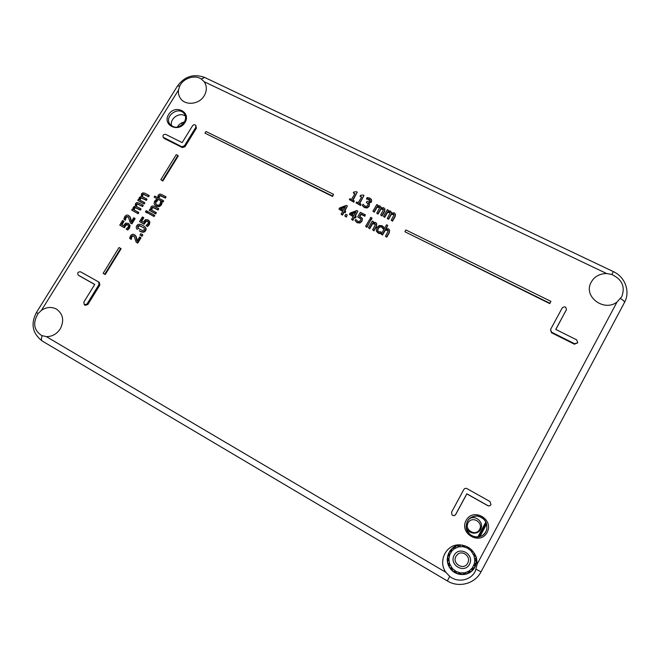 <?xml version="1.0" encoding="UTF-8"?>
<svg xmlns="http://www.w3.org/2000/svg" width="660" height="660" viewBox="0 0 660 660"><rect width="100%" height="100%" fill="white"/><g stroke="black" fill="none" stroke-linecap="round" stroke-linejoin="round"><path stroke-width="0.99" d="M184.585 121.918C181.574 122.545 179.231 124.146 177.556 126.728L177.383 127.009M466.166 527.241C466.43 520.063 470.11 516.334 477.205 516.062C484.209 517.663 487.41 522.052 486.791 529.221M171.633 125.837C169.29 118.825 179.536 111.573 185.377 116.111M445.937 572.377C437.728 561.371 446.061 544.343 459.31 544.855C467.635 545.333 473.335 549.598 476.413 557.65L477.246 563.887L475.216 571.395C470.654 580.503 457.735 583.011 449.724 576.394L445.937 572.377L46.365 336.641L41.695 335.536C33.751 330.214 32.563 322.888 38.123 313.549L41.464 310.307C46.514 307.007 51.488 306.587 56.389 309.053C63.121 313.912 64.416 320.521 60.274 328.861C56.793 334.051 52.156 336.641 46.365 336.641M617.001 302.074C604.271 312.015 583.778 297.149 590.659 283.231C593.777 276.895 599.107 273.669 606.647 273.537L611.812 274.494C622.124 279.37 625.433 286.795 621.736 296.752L617.001 302.074L477.246 563.887M204.138 81.708L204.781 82.69C207.009 86.872 206.811 91.237 204.204 95.774C199.188 104.569 185.146 105.955 180.353 98.2C178.761 95.799 178.134 93.101 178.472 90.106L179.677 86.122C183.232 78.21 194.758 74.431 201.316 79.035L204.138 81.708L606.647 273.537M566.412 309.672C566.131 306.702 564.737 306.108 562.237 307.89L550.514 329.571L551.644 332.219L574.621 343.736L577.739 342.812L576.691 339.867L555.761 329.406L566.412 309.672L555.827 329.431M577.739 342.812L574.381 344.207L551.463 332.714L550.514 329.571M99.305 282.422L99.85 285.054L87.871 304.516L85.156 305.324L84.307 304.813L87.021 304.004L99.033 284.501L98.612 281.935L80.569 271.804C77.897 271.747 77.146 272.877 78.334 275.187L94.743 284.427L83.803 302.164L84.307 304.813M94.702 284.493L79.084 275.682M195.83 125.416L196.399 128.197L184.998 146.726L182.358 147.568L164.356 138.542L163.152 137.247L181.739 146.734L184.379 145.885L195.814 127.322L195.83 125.416C194.758 124.377 193.669 124.484 192.571 125.73L182.168 142.601L165.743 134.392C163.465 134.186 162.599 135.143 163.152 137.247M490.982 504.504L490.941 504.595C490.198 505.89 489.118 506.236 487.715 505.642L466.851 493.903L455.722 514.486C454.666 515.864 453.436 516.005 452.042 514.907L451.984 514.849C453.379 515.947 454.608 515.807 455.672 514.42L466.826 493.787L487.74 505.56C489.151 506.154 490.231 505.808 490.982 504.504L489.918 501.493L466.975 488.623C465.68 488.045 464.632 488.342 463.848 489.489L451.605 512.102L451.984 514.849M388.311 230.711L385.39 230.084L382.503 235.084L381.224 234.102L382.379 234.671L385.267 229.663L387.519 229.738L388.311 230.769L385.465 236.206L386.628 236.783L389.136 232.427L389.623 230.134L388.443 228.814L385.811 228.715L387.758 225.349L386.595 224.779L381.224 234.102M387.758 225.349L386.232 228.624M389.623 230.134L389.251 232.848L386.743 237.196L385.465 236.206M375.49 224.334L372.62 223.757L369.732 228.731L368.445 227.741L369.592 228.31L372.479 223.327L374.715 223.393L375.499 224.425L372.652 229.837L373.808 230.406L376.307 226.066L376.777 223.724L375.631 222.478L373.024 222.387L373.453 221.645L372.306 221.075L368.445 227.741M373.453 221.645L373.469 222.288M376.777 223.724L376.447 226.495L373.939 230.827L372.652 229.837M370.615 220.242L366.902 227.321L365.615 226.33L366.762 226.9L370.615 220.242L369.468 219.673L365.615 226.33M347.185 214.987L346.376 217.107L344.767 215.96L346.203 216.678L347.185 214.987L345.749 214.277L344.767 215.96M345.642 211.266L345.262 212.652L344.198 212.124L342.433 215.143L341.104 214.137L342.26 214.714L344.025 211.687L345.089 212.215L345.642 211.266L344.578 210.738L347.391 205.92L346.294 205.375L339.652 207.925L338.935 209.162L342.87 211.118L341.104 214.137M342.713 211.39L338.935 209.162M347.391 205.92L344.908 210.903M383.551 209.533L380.919 209.137L378.081 214.087L376.934 213.518L376.802 213.081L377.949 213.65L380.787 208.692L382.858 208.651L383.551 209.583L380.671 214.987L381.826 215.548L384.359 211.167L384.871 208.997L383.765 207.735L381.018 207.859L379.896 205.837L377.503 205.846L377.933 205.12L376.786 204.559L372.941 211.183L374.088 211.745L376.959 206.794L378.988 206.753L379.682 207.694L376.802 213.081M379.682 207.636L377.091 207.24L374.22 212.19L372.941 211.183M377.933 205.12L377.974 205.722M380.985 207.009L381.166 207.809M384.945 209.253L384.483 211.612L381.95 215.985L380.671 214.987M361.482 197.208L360.022 196.111L361.655 196.911L358.223 202.793L356.598 201.993L356.07 202.892L360.459 205.045L360.979 204.146L359.387 203.362L363.99 195.451L363.058 194.997L360.492 195.31L360.022 196.111M363.99 195.451L359.708 203.519M360.979 204.146L360.608 205.491L356.07 202.892M165.388 198.107L164.992 197.67L165.643 196.597L166.048 197.043L165.388 198.107L160.429 195.797L159.365 196.548L159.068 198.338M163.243 200.516L163.647 200.953L162.987 202.026L154.11 197.158L162.583 201.589L163.243 200.516L158.689 198.14L158.961 196.111L160.025 195.352L164.992 197.67M158.111 209.971L157.699 209.542L158.359 208.469L158.771 208.898L158.111 209.971L153.153 207.636L152.089 208.387L151.783 210.21M155.95 212.404L156.362 212.825L155.702 213.898L149.201 210.26L155.29 213.477L155.95 212.404L151.396 210.004L151.676 207.966L152.74 207.207L157.699 209.542M154.316 215.053L154.737 215.474L154.077 216.546L147.568 212.908L153.656 216.125L154.316 215.053L148.228 211.835L147.568 212.908M142.379 234.506L142.816 234.894L141.974 236.272L139.986 235.042L141.537 235.876L142.379 234.506L140.827 233.665L139.986 235.042M148.599 196.804L148.178 196.358L148.83 195.294L149.251 195.739L148.599 196.804L143.674 194.461L142.7 195.121L142.494 196.721M146.388 200.384L145.967 199.947L146.619 198.883L147.04 199.32L146.388 200.384L141.463 198.033L140.489 198.701L140.283 200.302M144.408 202.471L144.829 202.909L144.177 203.973L137.709 200.359L143.748 203.544L144.408 202.471L139.895 200.095L140.06 198.264L141.034 197.596L145.967 199.947M134.681 218.245L135.118 218.658L131.901 223.888L130.317 222.874L131.456 223.484L134.681 218.245L133.749 217.742L131.183 221.917L129.805 216.695L128.469 215.391C127.025 214.698 125.771 215.152 124.707 216.744L123.849 219.169L124.987 219.78L125.581 217.322L126.547 216.463L128.337 216.95L130.317 222.874M128.551 217.173L127 216.876L126.035 217.734L125.441 220.192L123.849 219.169M129.195 215.902L130.251 217.107L131.464 221.455M550.918 301.373L549.78 303.6L404.877 231.742L549.887 303.27L550.918 301.373L405.9 229.952L404.877 231.742M120.64 248.399L121.102 248.779L105.221 274.576L103.133 273.331L104.742 274.23L120.64 248.399L119.031 247.525L103.133 273.331M177.878 155.463L178.258 155.95L162.838 180.997L160.817 179.701L162.434 180.543L177.878 155.463L176.261 154.646L160.817 179.701M333.481 194.287L332.648 196.482L204.98 133.155L332.459 196.028L333.481 194.287L205.994 131.497L204.98 133.155M128.807 223.798L130.061 225.53L129.566 228.038L127.735 230.018L126.142 229.003L127.289 229.622L129.121 227.642L129.616 225.126L128.139 223.336L125.664 223.171L123.519 225.662L121.382 224.515L123.577 220.96L122.636 220.448L119.765 225.101L123.898 227.329L125.969 224.35L127.421 224.491L128.461 225.629L128.197 227.114L126.142 229.003M128.164 225.076L126.415 224.755L124.344 227.733L119.765 225.101M123.577 220.96L124.03 221.364L121.91 224.804M142.593 206.539L142.164 206.11L142.824 205.037L143.253 205.466L142.593 206.539L137.668 204.171L136.702 204.839L136.496 206.464M140.382 210.127L139.945 209.707L140.605 208.634L141.034 209.063L140.382 210.127L135.457 207.76L134.483 208.428L134.277 210.061M138.386 212.239L138.823 212.66L138.163 213.733L131.695 210.103L137.725 213.312L138.386 212.239L133.873 209.847L134.046 207.999L135.019 207.331L139.945 209.707M140.547 237.484L140.984 237.88L137.742 243.16L136.158 242.154L137.305 242.773L140.547 237.484L139.606 236.981L137.024 241.189L135.63 235.9L134.285 234.58C132.833 233.871 131.571 234.325 130.499 235.934L129.632 238.384L130.787 239.011L131.381 236.519L132.355 235.653L134.104 236.115L136.158 242.154M134.318 236.321L132.792 236.049L131.827 236.915L131.233 239.398L129.632 238.384M134.962 235.051L136.067 236.288L137.305 240.727M144.672 226.677L145.093 227.081C146.256 228.178 146.438 229.375 145.629 230.678C144.507 232.535 142.543 232.691 139.738 231.148L139.301 230.752C142.106 232.287 144.078 232.13 145.2 230.274C146.008 228.979 145.835 227.774 144.672 226.677L142.651 225.291C139.854 223.765 137.899 223.922 136.768 225.761C135.935 227.089 136.133 228.31 137.346 229.424M148.723 220.366L149.886 222.024L149.399 224.54L147.568 226.528L145.992 225.505L147.139 226.116L148.97 224.136L149.465 221.611L147.972 219.821L145.472 219.656L143.327 222.156L141.166 221.009L143.368 217.437L142.411 216.934L139.549 221.603L143.715 223.822L145.786 220.844L147.254 220.976L148.31 222.115L148.046 223.608L145.992 225.505M148.046 221.62L146.215 221.249L144.144 224.235L139.549 221.603M143.368 217.437L143.789 217.858L141.685 221.282M147.271 211.225L147.691 211.645L146.941 212.866L145.456 211.885L146.52 212.446L147.271 211.225L146.206 210.664L145.456 211.885M161.642 202.381L162.046 202.818L161.378 204.938L159.283 206.671L156.387 206.242L154.852 204.996L155.975 205.813L158.87 206.242L161.452 203.379L161.642 202.381L160.487 201.779L160.066 204.055C159.291 205.219 158.152 205.441 156.659 204.707L155.719 204.031L155.488 201.663L157.369 200.145L156.222 199.543L154.605 201.176L154.118 203.742L154.852 204.996M157.369 200.145L157.748 200.648L155.9 202.092L155.95 204.237M354.758 193.916L353.306 192.827L354.932 193.619L351.499 199.485L349.874 198.693L349.354 199.584L353.719 201.729L354.238 200.838L352.654 200.054L357.258 192.167L356.334 191.713L353.776 192.027L353.306 192.827M357.258 192.167L352.984 200.219M354.238 200.838L353.884 202.183L349.354 199.584M370.235 200.31L366.473 198.751L369.179 199.089L370.111 199.898L370.037 201.085L366.943 201.465L366.374 202.438L368.123 203.833L367.859 205.21L366.564 206.341L364.914 206.159L362.975 204.22L362.249 205.466L364.394 207.215L367.092 207.496L369.039 205.904L369.369 204.006L368.519 202.711L371.332 201.564L371.473 199.543L369.864 198.115L367.199 197.505L366.473 198.751M371.596 199.856L371.473 202.018L368.915 203.214M369.377 204.039L369.179 206.349L367.232 207.941L364.543 207.661L362.249 205.466M368.173 204.064L366.374 202.438M394.102 214.723L391.438 214.294L388.608 219.26L387.453 218.691L388.484 218.823L391.322 213.857L393.409 213.815L394.102 214.756L391.223 220.176L392.386 220.745L394.919 216.348L395.431 214.17L394.317 212.891L391.553 213.015L390.423 210.986L388.022 210.994L388.443 210.26L387.288 209.69L383.443 216.348L384.599 216.917L387.469 211.942L389.515 211.91L390.209 212.842L387.329 218.262M390.209 212.809L387.593 212.38L384.722 217.346L383.443 216.348M388.443 210.26L388.459 210.87M391.528 212.207L391.693 212.965M395.513 214.5L395.026 216.785L392.502 221.174L391.223 220.176M356.111 216.463L355.724 217.849L354.651 217.313L352.885 220.349L351.565 219.343L352.721 219.92L354.486 216.884L355.558 217.412L356.111 216.463L355.039 215.927L357.86 211.093L356.755 210.54L350.089 213.097L349.363 214.335L353.331 216.307L351.565 219.343M353.166 216.579L349.363 214.335M357.86 211.093L355.361 216.092M362.323 218.666L362.01 221.265L359.98 222.998L357.258 222.766L355.03 220.663L357.101 222.337L359.824 222.577L361.861 220.836L362.175 218.237L359.551 216.29L360.921 213.939L364.708 215.812L365.318 214.772L360.36 212.33L357.712 216.876L360.863 218.691L360.632 220.217L359.337 221.43L357.72 221.323L355.765 219.409L355.03 220.663M360.938 218.947L357.712 216.876M365.318 214.772L364.864 216.249L361.078 214.376L359.89 216.422M372.017 218.006L371.481 219.607L370.037 218.526L371.341 219.169L372.017 218.006L370.714 217.363L370.037 218.526M383.221 228.921L383.823 227.238L383.221 228.921L381.637 227.114C380.358 226.537 379.211 227.048 378.197 228.657L377.668 230.827M380.515 233.615L381.117 231.932L380.515 233.615L379.417 233.524L378.188 233.137L376.382 231.132M383.823 227.238L382.099 225.728L379.261 225.489L376.876 227.65L376.282 230.843L378.056 232.716L380.383 233.195M382.651 228.005L383.031 228.467M381.117 231.932L378.601 231.726L377.594 230.62L378.064 228.236C379.079 226.627 380.226 226.116 381.505 226.693L382.528 227.584M379.417 233.524L379.286 233.104M371.481 219.607L371.341 219.169M364.864 216.249L364.708 215.812M361.078 214.376L360.921 213.939M353.884 215.358L350.864 213.857L355.888 211.91L353.884 215.358M355.509 212.561L351.425 214.137M354.651 217.313L354.486 216.884M352.885 220.349L352.721 219.92M355.724 217.849L355.558 217.412M391.438 214.294L391.322 213.857M388.608 219.26L388.484 218.823M387.593 212.38L387.469 211.942M384.722 217.346L384.599 216.917M395.538 214.607L395.431 214.17M392.502 221.174L392.386 220.745M367.867 199.188L367.719 198.734M366.688 199.246L366.548 198.792M353.884 202.183L353.719 201.729M157.748 200.648L157.336 200.211M156.849 201.135L156.436 200.698M161.865 203.816L161.452 203.379M146.941 212.866L146.52 212.446M147.568 226.528L147.139 226.116M146.215 221.249L145.786 220.844M144.144 224.235L143.715 223.822M144.218 228.079L144.301 229.796L142.642 230.604L138.047 228.31L137.66 226.24L139.268 225.439L144.218 228.079M144.119 227.964L139.706 225.844L138.097 226.644L138.286 228.508M137.742 243.16L137.305 242.773M131.34 238.26L130.894 237.872M131.274 239.333L130.828 238.945M131.233 239.398L130.787 239.011M136.067 236.288L135.63 235.9M136.752 238.177L136.315 237.79M137.668 204.171L142.164 206.11M140.605 208.634L136.1 206.283L136.265 204.41L137.239 203.742M135.457 207.76L135.019 207.331M138.163 213.733L137.725 213.312M142.824 205.037L138.847 202.942L136.801 202.57L135.473 203.626L135.316 206.11L133.254 207.215L133.015 209.393L132.355 209.038L131.695 210.103M127.735 230.018L127.289 229.622M126.415 224.755L125.969 224.35M124.344 227.733L123.898 227.329M332.648 196.482L332.459 196.028M162.838 180.997L162.434 180.543M105.221 274.576L104.742 274.23M131.901 223.888L131.456 223.484M125.549 219.071L125.095 218.658M125.474 220.135L125.029 219.722M125.441 220.192L124.987 219.78M130.251 217.107L129.805 216.695M130.919 218.971L130.474 218.559M143.674 194.461L148.178 196.358M146.619 198.883L142.114 196.548L142.271 194.675L143.245 194.015M141.463 198.033L141.034 197.596M144.177 203.973L143.748 203.544M148.83 195.294L144.853 193.215L142.807 192.852L141.479 193.9L141.331 196.375L139.268 197.48L139.037 199.642L138.369 199.295L137.709 200.359M141.974 236.272L141.537 235.876M154.077 216.546L153.656 216.125M155.702 213.898L155.29 213.477M158.359 208.469L154.407 206.39C152.864 205.639 151.685 205.895 150.876 207.174L150.538 209.55L149.861 209.187L149.201 210.26M162.987 202.026L162.583 201.589M165.643 196.597L161.683 194.543C160.149 193.792 158.969 194.056 158.161 195.319L157.822 197.686L154.77 196.094L154.11 197.158M360.608 205.491L360.459 205.045M380.919 209.137L380.787 208.692M378.081 214.087L377.949 213.65M377.091 207.24L376.959 206.794M374.22 212.19L374.088 211.745M384.995 209.443L384.871 208.997M381.95 215.985L381.826 215.548M343.423 210.169L340.42 208.684L345.427 206.737L343.423 210.169M345.04 207.397L341.005 208.964M344.198 212.124L344.025 211.687M342.433 215.143L342.26 214.714M345.262 212.652L345.089 212.215M346.376 217.107L346.203 216.678M366.902 227.321L366.762 226.9M372.62 223.757L372.479 223.327M369.732 228.731L369.592 228.31M373.939 230.827L373.808 230.406M385.39 230.084L385.267 229.663M382.503 235.084L382.379 234.671M386.743 237.196L386.628 236.783M474.919 565.826L475.761 563.368M476.124 561.016L476.058 558.253M475.703 556.281L474.07 555.86L474.804 560.431L474.334 563.788L472.387 567.88L469.161 570.991L465.044 572.74L460.54 572.929L456.192 571.519L452.537 568.697L449.576 563.665L448.874 559.111L449.732 554.647L452.034 550.803L454.517 548.633L458.601 546.884L463.072 546.686L467.404 548.064L471.075 550.852L474.07 555.86L475.629 556.034L475.505 555.629M459.756 546.678L460.433 545.143L457.743 545.663M455.631 546.488L453.445 547.841M451.679 549.442L450.178 551.397M449.039 553.616L448.33 555.918M448.016 558.467L448.132 560.876M448.676 563.392L449.534 565.538M450.904 567.814L452.356 569.514M454.41 571.246L456.308 572.368M458.766 573.317L460.96 573.755M463.51 573.82L465.803 573.457M468.188 572.632L470.242 571.469M472.164 569.861L473.723 567.971M475.068 554.449L475.612 555.992C476.718 559.919 476.371 563.656 474.548 567.204C469.714 576.7 455.087 576.659 449.641 567.196C443.866 557.956 450.549 545.119 461.076 545.119L462.66 545.177M460.606 544.896C450.029 545.242 443.619 558.302 449.567 567.517C455.194 576.956 469.879 576.881 474.755 567.319C476.528 563.879 476.933 560.233 475.967 556.388M479.622 529.444C475.769 536.761 464.112 530.062 468.088 522.852C471.916 515.567 483.574 522.184 479.622 529.444M468.592 519.494C474.474 513.777 484.828 522.217 480.571 529.328C477.493 535.804 466.752 533.503 466.117 526.267M455.986 556.314L457.66 554.309C462.454 550.11 470.539 556.149 468.138 562.18L467.717 563.153C463.939 570.884 451.638 563.665 455.986 556.314M469.516 564.267C474.82 554.499 459.269 545.506 454.138 555.291C448.792 564.985 464.335 574.117 469.516 564.267M473.22 551.644L471.859 551.777L473.088 551.488M471.933 551.578L471.075 550.852L471.356 549.64L471.149 550.671M474.103 555.588L473.715 554.59M473.624 554.722L474.474 553.427M476.215 561.388L474.82 560.076L476.231 561.099M474.82 560.076L474.804 559.193M474.763 559.218L476.099 558.22M474.078 564.613L475.093 566.074M474.986 566.313L473.962 564.927M474.334 563.788L475.951 563.31M471.809 568.623L472.263 570.223M472.156 570.455L471.653 568.804M472.387 567.88L474.094 567.996M468.254 571.535L468.163 573.029M468.064 573.301L468.146 571.593M469.161 570.991L470.753 571.692M463.213 574.505L463.881 572.946M465.044 572.74L466.455 574.076M458.197 573.911L459.36 572.707M460.54 572.929L461.34 574.489M453.626 571.601L455.153 570.908M456.192 571.519L456.423 573.251M450.062 567.864L451.754 567.765M452.537 568.697L452.174 570.372M447.934 563.17L449.576 563.665M450.005 564.803L449.097 566.214M447.488 558.071L448.874 559.111M448.759 553.204L449.732 554.647M447.975 556.025L449.402 555.621M449.361 555.778L447.769 556.198M451.597 549.128L452.034 550.803M449.815 551.372L451.465 551.504M451.308 551.719L449.658 551.545M455.647 546.332L455.515 548.039M453.222 547.742L454.798 548.452M454.517 548.633L453.007 547.899M459.789 546.604L458.601 546.884L457.413 545.68M457.504 545.432L458.89 546.769M465.217 545.886L464.244 546.901M464.368 546.769L463.072 546.686L462.346 545.152M462.586 545.168L463.295 546.571M467.412 546.851L467.404 548.064L467.263 546.777M469.524 548.146L468.452 548.666L469.458 548.097M468.575 548.518L467.544 547.924M184.948 122.554C191.581 111.952 175.073 103.909 168.622 114.502C161.939 125.02 178.431 133.237 184.948 122.554M169.942 124.187C163.762 116.234 178.918 105.509 184.387 113.974C186.029 115.88 185.996 118.693 184.305 122.405C178.192 129.013 174.215 128.164 169.942 124.187M41.464 310.307L178.472 90.106M487.113 532.397C494.274 519.172 473.047 507.193 466.1 520.41C458.857 533.503 480.076 545.746 487.113 532.397M485.851 531.704C481.668 540.523 467.049 537.372 466.207 527.53C466.224 520.113 469.895 516.227 477.221 515.889C484.432 517.597 487.6 522.134 486.717 529.501L485.851 531.704C484.242 534.534 481.833 536.258 478.632 536.885C477.444 537.405 475.216 537.034 471.966 535.78C468.847 533.857 466.925 531.11 466.207 527.53M182.515 124.542L181.459 123.04M42.232 335.767C41.11 338.382 41.134 340.147 42.298 341.063L447.323 580.948C458.832 588.11 474.994 583.786 481.016 571.857L624.442 302.56C630.564 291.596 625.111 276.878 613.379 271.623L611.812 274.494M381.637 227.114L381.505 226.693M378.197 228.657L378.064 228.236M378.188 233.137L378.056 232.716M359.98 222.998L359.824 222.577M357.258 222.766L357.101 222.337M359.783 217.982L359.626 217.544M362.01 221.265L361.861 220.836M393.517 214.252L393.409 213.815M391.132 214.871L391.017 214.434M389.631 212.347L389.515 211.91M395.026 216.785L394.919 216.348M371.473 202.018L371.332 201.564M369.179 206.349L369.039 205.904M367.232 207.941L367.092 207.496M364.543 207.661L364.394 207.215M367.026 203.14L366.886 202.686M369.32 199.543L369.179 199.089M159.283 206.671L158.87 206.242M156.387 206.242L155.975 205.813M155.9 202.092L155.488 201.663M161.378 204.938L160.974 204.509M149.886 222.024L149.465 221.611M149.399 224.54L148.97 224.136M147.675 221.389L147.254 220.976M144.986 222.445L144.556 222.032M138.171 228.368L137.734 227.972M139.706 225.844L139.268 225.439M145.629 230.678L145.2 230.274M139.738 231.148L139.301 230.752M134.071 236.173L133.625 235.777M132.792 236.049L132.355 235.653M131.827 236.915L131.381 236.519M139.103 204.691L138.666 204.262M136.702 204.839L136.265 204.41M136.884 208.279L136.455 207.859M134.483 208.428L134.046 207.999M130.061 225.53L129.616 225.126M129.566 228.038L129.121 227.642M127.867 224.895L127.421 224.491M125.186 225.951L124.74 225.538M128.263 216.991L127.817 216.579M127 216.876L126.547 216.463M126.035 217.734L125.581 217.322M145.101 194.972L144.68 194.527M142.7 195.121L142.271 194.675M142.89 198.553L142.469 198.115M140.489 198.701L140.06 198.264M154.638 208.148L154.225 207.718M153.153 207.636L152.74 207.207M152.089 208.387L151.676 207.966M161.914 196.3L161.51 195.855M160.429 195.797L160.025 195.352M159.365 196.548L158.961 196.111M382.981 209.096L382.858 208.651M380.614 209.715L380.482 209.269M379.12 207.207L378.988 206.753M384.483 211.612L384.359 211.167M374.847 223.822L374.715 223.393M376.447 226.495L376.307 226.066M387.635 230.159L387.519 229.738M389.251 232.848L389.136 232.427M196.399 128.197L195.814 127.322M184.998 146.726L184.379 145.885M182.358 147.568L181.739 146.734M164.356 138.542L163.696 137.692M87.871 304.516L87.021 304.004M79.291 275.822L78.433 275.253M99.85 285.054L99.033 284.501M566.098 310.447L566.313 309.903M574.381 344.207L574.621 343.736M551.463 332.714L551.644 332.219M204.666 77.434L201.316 79.035M449.724 576.394L447.323 580.957L42.298 341.063C32.439 333.531 30.484 324.002 36.44 312.485L177.474 86.014M620.59 298.576C623.419 300.259 624.707 301.579 624.442 302.552L481.016 571.857L476.182 569.242M38.123 313.549L36.44 312.485M179.677 86.122L177.515 85.948C184.627 76.37 193.652 73.516 204.575 77.393L613.379 271.623M485.851 521.986L477.807 536.984M486.296 522.992L478.88 536.844M479.919 536.58L486.643 524.023M478.772 536.861L486.255 522.885M376.423 231.264L376.282 230.843M362.406 218.873L362.257 218.443M395.53 214.558L395.423 214.112M369.509 204.451L369.369 204.006M384.97 209.344L384.846 208.898M79.183 275.756L78.334 275.187M99.437 282.497L98.612 281.935M459.88 544.863L459.31 544.855M476.231 557.089L476.413 557.65M447.323 580.957C458.832 588.118 474.994 583.786 481.016 571.857"/></g></svg>
